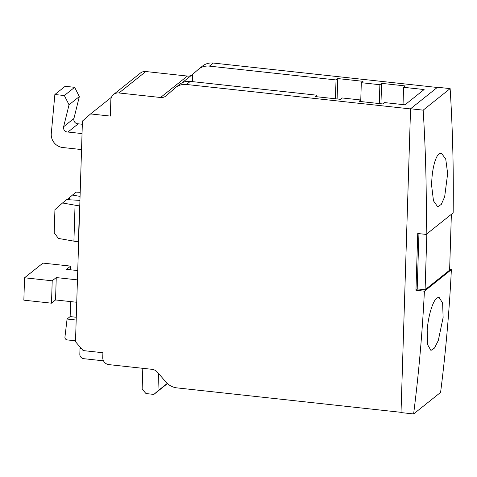 <?xml version="1.0" encoding="UTF-8"?>
<svg xmlns="http://www.w3.org/2000/svg" width="477" height="477" viewBox="0 0 477 477"><rect width="100%" height="100%" fill="white"/><g stroke="black" fill="none" stroke-linecap="round" stroke-linejoin="round"><path stroke-width="0.72" d="M443.127 317.485L438.297 340.518L434.487 348.061L430.934 350.44L427.553 344.579L427.195 330.209C428.137 316.501 432.693 300.999 436.926 297.964L438.995 297.207L442.614 303.092L443.127 317.485M447.653 173.58L444.659 196.816L441.285 204.406L437.689 206.779L433.48 200.829L431.715 186.298C431.429 172.459 434.869 156.844 439.132 153.809L441.291 153.057L445.733 159.038L447.653 173.58M426.849 233.891L425.096 289.748L449.614 270.173L451.367 214.316M418.931 233.635L417.196 288.889L425.096 289.748M192.487 81.633L192.72 74.305L198.104 69.594A16.552 15.318 51.4 0 1 198.599 69.183A16.552 15.318 51.4 0 1 209.427 66.13L336.029 79.939L337.746 78.568L363.027 81.323L361.31 82.694L379.877 84.721L381.594 83.35L405.295 85.932L403.578 87.303L424.119 89.545L404.997 104.809L384.456 102.573L382.739 103.944L359.038 101.357L360.755 99.985L342.188 97.964L340.471 99.329L315.19 96.575L316.907 95.203L190.305 81.394A16.552 15.318 -128.6 0 0 179.471 84.453L175.614 87.535A16.552 15.318 51.4 0 1 186.441 84.477L410.56 108.923M182.089 82.795L192.72 74.305M401.02 412.325L176.907 387.879A16.552 15.318 51.4 0 1 165.883 381.982L157.493 372.269A8.276 7.656 -128.6 0 0 151.984 369.317L108.869 364.619A6.618 6.129 51.4 0 1 102.746 357.529L102.901 352.736L83.147 350.583L75.497 341.723L82.432 121.069L90.582 113.937L110.336 116.09L110.837 100.098A8.276 7.656 51.4 0 1 113.574 94.494A8.276 7.656 51.4 0 1 118.988 92.967L160.528 97.499A8.276 7.656 -128.6 0 0 165.942 95.966A8.276 7.656 -128.6 0 0 166.187 95.764L175.125 87.947A16.552 15.318 51.4 0 1 175.614 87.535M79.766 205.921L79.534 205.891A92.651 23.778 -178.2 0 1 75.044 205.182L62.535 202.975L54.933 209.671L54.199 232.859L58.462 238.434L73.911 241.153A92.651 23.778 1.8 0 0 78.407 241.869L78.633 241.893M75.044 205.182L73.911 241.153M79.534 205.891L78.407 241.869M80.064 196.387L72.438 195.069L76.129 192.124L80.196 192.326M62.535 202.975L66.72 199.636L79.939 200.376M72.438 195.069L69.38 197.758L69.32 199.774M69.38 197.758L67.251 199.66M316.859 96.753L316.907 95.203M360.707 101.541L360.755 99.985M335.438 98.781L336.029 79.939M337.108 98.966L337.746 78.568M360.719 101.541L361.31 82.694M379.287 103.563L379.877 84.721M380.95 103.747L381.594 83.35M403.035 104.6L403.578 87.303M198.599 69.183L202.457 66.1A16.552 15.318 -128.6 0 1 213.285 63.047L437.248 87.47M77.441 279.88L56.25 277.566L52.208 280.798L24.554 277.781L23.85 300.164L51.504 303.181L55.547 299.95L76.737 302.263M52.208 280.798L51.504 303.181M56.25 277.566L55.547 299.95M24.554 277.781L42.942 263.101L70.59 266.112L66.547 269.344L77.733 270.566M70.59 266.112L70.477 269.773M81.537 149.563L62.714 147.512A12.414 11.49 51.4 0 1 51.283 133.5L54.867 94.512L64.347 95.543L69.046 104.797L63.626 126.721A4.138 3.828 -128.6 0 0 67.943 132.04L82.038 133.572M63.626 126.721L73.923 118.499L79.343 96.575L74.645 87.321L65.164 86.289L54.867 94.512M74.645 87.321L64.347 95.543M79.343 96.575L69.046 104.797M73.923 118.499A4.138 3.828 -128.6 0 0 78.24 123.817L67.943 132.04M82.33 124.264L78.24 123.817M111.463 97.266L90.582 113.937M191.277 75.455A8.276 7.656 -128.6 0 1 187.372 76.064L145.837 71.532A8.276 7.656 -128.6 0 0 140.423 73.059L113.574 94.494M449.632 269.469L451.367 269.654A1655.172 1531.647 51.4 0 1 440.587 392.422L413.619 413.953L401.014 412.581L410.56 108.78L437.528 87.249L450.133 88.621A1655.172 1531.647 51.4 0 1 453.15 212.891L426.182 234.422A1655.172 1531.647 -128.6 0 0 423.165 110.151L450.133 88.621M451.367 269.654L424.399 291.185L415.956 290.266L417.739 233.503L426.182 234.422M417.625 288.937L415.956 290.266M413.619 413.953A1655.172 1531.647 -128.6 0 0 424.399 291.185M410.56 108.78L423.165 110.151M76.266 317.259L70.143 316.591L67.078 319.035L76.183 320.031M70.143 316.591L70.614 301.595M75.527 340.816L67.215 339.91A2.48 2.296 51.4 0 1 64.92 337.251L67.078 319.035M103.503 360.839L83.648 358.674A4.138 3.828 51.4 0 1 79.826 354.25L79.999 348.651L81.639 348.83M80.875 347.954L79.999 348.651M158.495 373.431L157.953 390.848L153.874 394.413L145.974 393.549L142.152 389.125L142.778 369.138A4.138 3.828 -128.6 0 0 142.718 368.31M167.266 383.413L157.953 390.848M167.445 383.58L153.874 394.413M190.305 81.394L186.441 84.477M213.285 63.047L209.427 66.13M145.837 71.532L118.988 92.967M187.372 76.064L160.528 97.499"/></g></svg>

